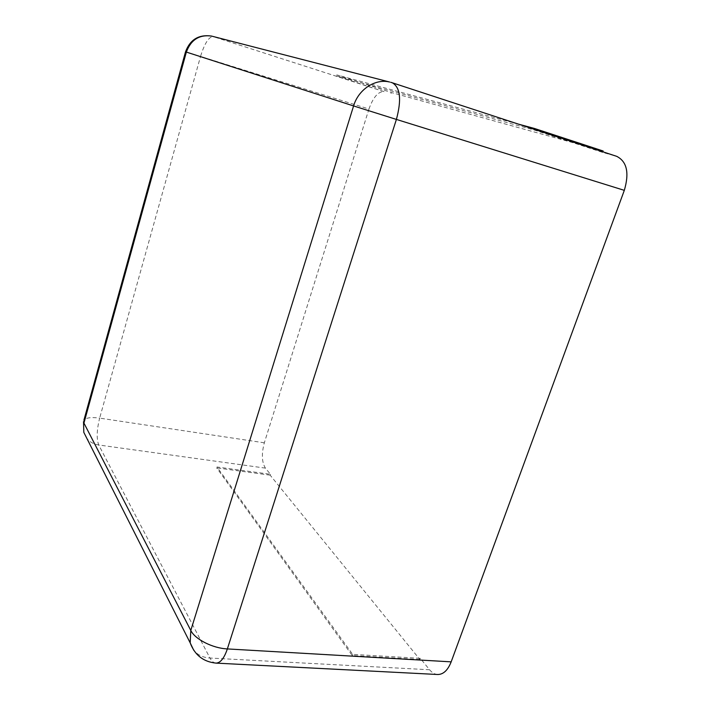 <?xml version="1.0" encoding="UTF-8"?>
<svg xmlns="http://www.w3.org/2000/svg" width="710" height="710" viewBox="0 0 710 710"><rect width="100%" height="100%" fill="white"/><g stroke="black" fill="none" stroke-linecap="round" stroke-linejoin="round"><path stroke-width="0.53" stroke-dasharray="3.55 2.66" d="M437.724 674.5C434.742 674.305 432.026 672.725 429.594 669.761L420.293 658.339L352.675 654.38L216.949 466.985L270.421 474.271L265.407 468.121C261.777 462.192 261.413 453.752 264.333 442.809L368.96 109.02L200.522 56.445C204.533 43.487 208.749 36.849 213.186 36.521L390.757 82.307M368.96 109.02C373.211 97.163 378.261 91.368 384.101 91.634L336.38 75.934L534.089 129.965L602.657 152.419L616.688 156.333M420.293 658.339L419.876 659.484L270.146 475.159L270.421 474.271M270.146 475.159L216.674 467.89L216.949 466.985M419.876 659.484L352.267 655.561L216.674 467.89M352.267 655.561L352.675 654.38M602.657 152.419L602.879 151.807M603.163 151.017L391.308 92.522L336.7 74.878L336.38 75.934M390.988 93.551L391.308 92.522M534.089 129.965L534.31 129.326M518.548 124.161L336.7 74.878M429.594 669.761L209.965 658.037L98.717 444.984C93.835 444.247 89.913 442.108 86.948 438.567M265.407 468.121L98.717 444.984C96.427 438.842 96.737 429.887 99.648 418.119C91.226 416.992 85.972 417.711 83.886 420.267M216 663.113C213.674 662.945 211.669 661.25 209.965 658.037C203.042 657.584 197.629 654.984 193.741 650.253M264.333 442.809L99.648 418.119L200.522 56.445L185.532 51.803M384.101 91.634L211.491 36.059M616.173 156.173L391.893 82.653"/><path stroke-width="1.06" d="M437.724 674.5C443.351 674.482 447.832 670.275 451.169 661.853L624.312 190.351L396.402 119.422L227.36 648.922C224.182 658.276 220.393 663.007 216 663.113L437.724 674.5M391.893 82.653L616.688 156.333C626.921 161.498 629.459 172.841 624.312 190.351M602.879 151.807L603.163 151.017L534.595 128.51L518.548 124.161M534.31 129.326L534.595 128.51M193.741 650.253L190.191 642.878L190.795 630.462L83.94 423.089L186.357 52.087L353.58 105.941L190.795 630.462C194.948 639.24 212.689 648.283 227.36 648.922L451.169 661.853M86.948 438.567L83.816 432.363L83.523 421.571L83.816 432.363L190.191 642.878C194.797 655.099 203.406 661.844 216 663.113M83.886 420.267L185.532 51.821L186.357 52.087C190.901 39.796 199.279 34.453 211.491 36.059L389.586 82.014C375.2 78.402 358.381 89.495 353.58 105.941L396.402 119.422C401.7 99.64 400.333 87.428 392.31 82.777L390.757 82.307M185.532 51.803L185.532 51.821C190.094 39.565 198.747 34.311 211.491 36.059"/></g></svg>

